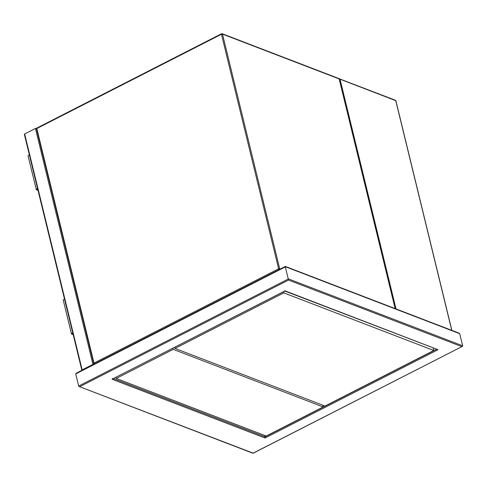 <?xml version="1.0" encoding="UTF-8"?>
<svg xmlns="http://www.w3.org/2000/svg" width="487" height="487" viewBox="0 0 487 487"><rect width="100%" height="100%" fill="white"/><g stroke="black" fill="none" stroke-linecap="round" stroke-linejoin="round"><path stroke-width="0.73" d="M24.49 134.461A0.761 0.31 -13.7 0 1 24.35 134.333A0.761 0.31 -13.7 0 1 24.654 133.986L35.441 128.477A0.761 0.31 -13.7 0 1 36.476 128.337L36.562 128.373M93.863 364.203A0.761 0.31 166.3 0 0 92.95 364.373L82.157 369.883A0.761 0.31 166.3 0 0 81.853 370.23A0.761 0.31 166.3 0 0 81.907 370.309M93.449 364.416L82.315 370.102M451.747 330.338L395.754 100.663L338.836 78.724M395.828 100.967A0.761 0.31 166.3 0 0 395.894 100.791A0.761 0.31 166.3 0 0 395.754 100.663A0.761 0.597 -69 0 0 395.432 100.261L339.074 78.675M38.016 190.387L36.537 189.82A1.327 0.536 -13.7 0 1 36.3 189.601L28.082 155.901A1.327 0.536 -13.7 0 1 29.397 155.03M36.3 189.601A1.327 0.536 -13.7 0 1 37.609 188.731M37.907 189.942L36.988 189.589A0.761 0.31 -13.7 0 1 36.854 189.467A0.761 0.31 -13.7 0 1 37.663 188.956M73.068 334.179L72.149 333.826A0.761 0.31 -13.7 0 1 72.009 333.698A0.761 0.31 -13.7 0 1 72.825 333.187M73.172 334.618L71.699 334.052A1.327 0.536 -13.7 0 1 71.461 333.832A1.327 0.536 -13.7 0 1 72.77 332.962M71.461 333.832L63.243 300.132A1.327 0.536 -13.7 0 1 64.558 299.262M285.321 266.438L76.142 373.249L76.599 373.115L75.729 373.925L78.687 386.057L79.162 386.52L253.149 453.141L252.82 452.94L253.149 453.141L462.236 346.47L253.051 453.287M285.23 266.584L288.517 280.062L79.886 386.593M285.382 266.438L459.217 333.205L459.691 333.668L462.65 345.8L461.779 346.61L288.517 280.062M264.715 435.463L265.056 436.857L436.51 349.313M112.911 378.417L112.034 379.233L284.998 290.916L284.67 290.715L438.02 349.69L284.877 291.068M284.907 291.056L112.034 379.233L265.056 438.008L265.056 436.857L113.422 378.618M283.55 291.75L283.824 292.876L175.01 348.436L174.736 347.31M175.01 348.436L324.987 406.042L433.795 350.482L433.205 348.041M283.824 292.876L433.795 350.482M173.214 349.356L323.185 406.962L266.231 436.042L116.259 378.442L173.214 349.356L172.94 348.229M323.185 406.962L322.753 405.184M116.259 378.442L115.985 377.309M395.152 308.6L339.165 78.924L222.492 34.114A0.761 0.597 -69 0 0 222.169 33.713A0.761 0.761 0 0 0 221.548 33.743A0.761 0.353 -117 0 0 221.457 34.254L36.805 128.538L93.985 363.089L278.637 268.8L221.457 34.254A0.761 0.31 -13.7 0 1 222.492 34.114L279.672 268.666L280.415 268.946M395.267 308.642L339.299 79.052A0.761 0.761 0 0 0 338.836 78.523A0.761 0.597 -69 0 1 339.165 78.924A0.761 0.31 -13.7 0 1 339.299 79.052A0.761 0.31 -13.7 0 1 339.238 79.229M279.508 269.408A0.761 0.597 -69 0 0 279.672 268.666A0.761 0.31 166.3 0 0 278.637 268.8A0.761 0.353 -117 0 0 279.142 269.597M338.836 78.523L222.169 33.713A0.761 0.597 -69 0 0 221.731 33.749A0.761 0.353 -117 0 0 221.548 33.743L36.896 128.032A0.761 0.353 -117 0 1 37.079 128.032M94.49 363.88A0.761 0.353 -117 0 1 93.985 363.089A0.761 0.31 -13.7 0 0 93.681 363.436A0.761 0.761 0 0 0 94.149 363.966A0.761 0.597 -69 0 0 94.271 363.996L94.149 363.966A0.761 0.597 -69 0 1 93.821 363.564A0.761 0.31 -13.7 0 1 93.681 363.436L36.507 128.885A0.761 0.31 166.3 0 1 36.805 128.538A0.761 0.353 -117 0 1 36.896 128.032A0.761 0.761 0 0 0 36.507 128.885M82.157 369.883L24.654 133.986M93.961 364.154L93.875 363.783M92.95 364.373L35.441 128.477M340.036 79.259L396.022 308.935M72.076 333.522L72.149 333.826M78.687 386.057L288.517 278.911L462.65 345.8M459.691 333.668L285.559 266.785L75.729 373.925M438.02 349.69L265.056 438.008M81.853 370.23L24.35 134.333M451.863 330.381L395.894 100.791A0.761 0.761 0 0 0 395.432 100.261M79.162 386.52L252.997 453.287"/></g></svg>
